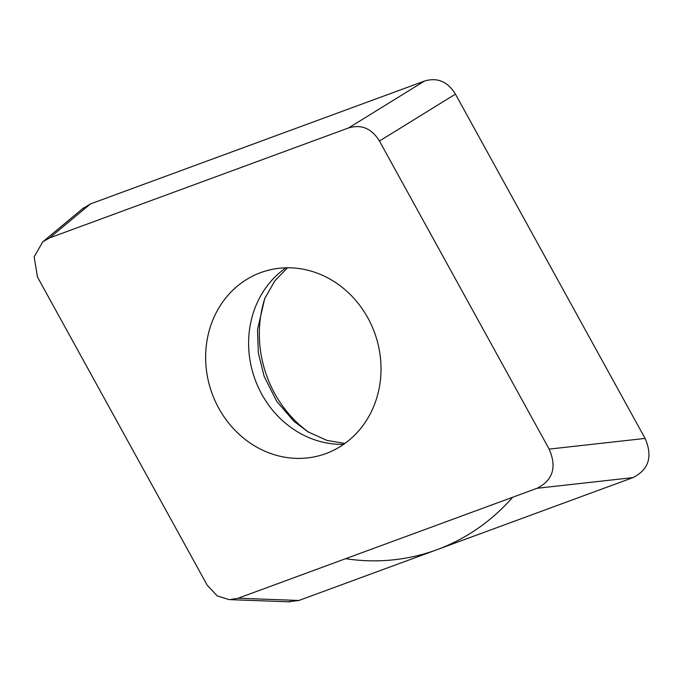<?xml version="1.0" encoding="UTF-8"?>
<svg xmlns="http://www.w3.org/2000/svg" width="683" height="683" viewBox="0 0 683 683"><rect width="100%" height="100%" fill="white"/><g stroke="black" fill="none" stroke-linecap="round" stroke-linejoin="round"><path stroke-width="1.02" d="M549.158 449.107L379.458 141.031C371.697 128.447 361.384 124.093 348.535 127.96L49.611 237.897L42.747 241.799L34.15 256.91L37.497 277.076L207.197 585.16L217.211 595.883L229.368 599.708L238.119 598.231L537.043 488.294C552.948 480.251 556.986 467.189 549.158 449.107L645.085 438.426L455.441 94.126A27.977 25.237 71.9 0 1 455.518 94.28L644.965 438.204A27.977 25.237 71.9 0 1 645.085 438.426C652.914 456.5 648.876 469.562 632.97 477.605L298.906 600.468L288.209 601.783M90.66 203.841L424.365 81.106A27.977 25.237 71.9 0 1 424.51 81.055C437.368 77.188 447.672 81.542 455.441 94.126L379.458 141.031M348.535 127.96L424.51 81.055L90.446 203.918L82.558 208.75M264.97 298.036A112.268 101.246 -108.1 0 0 266.669 375.718A112.268 101.246 -108.1 0 0 308.836 432.348M374.745 333.15A96.183 86.741 -108.1 0 0 263.467 271.663A96.183 86.741 -108.1 0 0 211.909 393.041A96.183 86.741 -108.1 0 0 323.187 454.528A96.183 86.741 -108.1 0 0 374.745 333.15M512.574 497.292A222.095 200.29 71.9 0 1 345.649 558.685M632.757 477.682L299.052 600.417A27.977 25.237 71.9 0 1 298.906 600.468L238.119 598.231M537.043 488.294L632.97 477.605M49.611 237.897L90.446 203.918M285.989 267.804A96.183 86.741 -108.1 0 0 254.887 379.005A96.183 86.741 71.9 0 0 343.643 444.343M231.289 599.691L290.155 601.86M44.019 240.809L83.616 207.863M287.543 267.779L274.89 280.764L264.697 298.684L257.525 329.641L258.353 352.983L264.133 376.316L276.658 401.228L293.921 421.309L307.982 431.835L326.961 440.415L344.915 443.446"/></g></svg>
